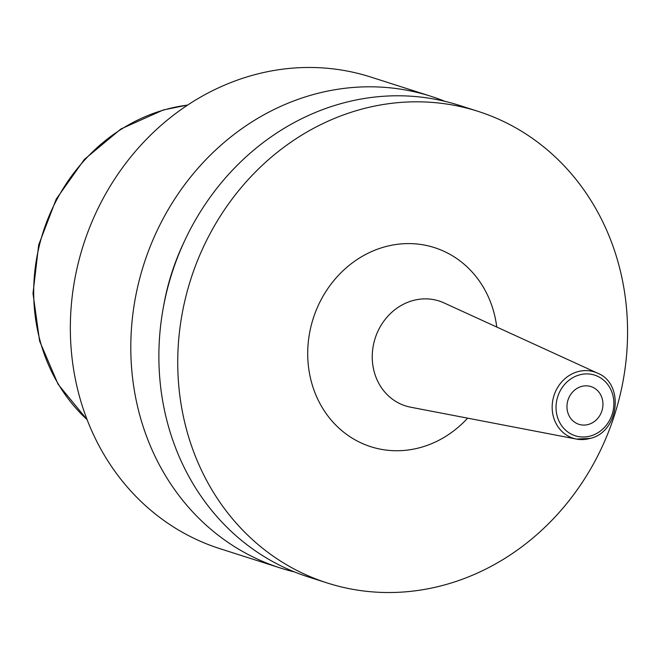 <?xml version="1.0" encoding="UTF-8"?>
<svg xmlns="http://www.w3.org/2000/svg" width="660" height="660" viewBox="0 0 660 660"><rect width="100%" height="100%" fill="white"/><g stroke="black" fill="none" stroke-linecap="round" stroke-linejoin="round"><path stroke-width="0.99" d="M444.98 101.351A247.574 222.478 107.7 0 0 431.112 96.343L370.656 77.014A247.574 222.478 107.7 0 0 250.891 75.76A247.574 222.478 -72.3 0 0 70.917 310.48A247.574 222.478 -72.3 0 0 219.862 548.65L280.318 567.98A247.574 222.478 107.7 0 0 294.525 571.948M447.018 584.24A247.574 222.478 107.7 0 0 627 349.519A247.574 222.478 107.7 0 0 478.046 111.35A247.574 222.478 107.7 0 0 358.289 110.096A247.574 222.478 -72.3 0 0 178.307 344.817A247.574 222.478 -72.3 0 0 327.261 582.986A247.574 222.478 -72.3 0 0 447.018 584.24M478.046 111.35L459.187 105.319A247.574 222.478 107.7 0 0 339.421 104.066A247.574 222.478 107.7 0 0 159.448 338.786A247.574 222.478 107.7 0 0 308.393 576.956L327.261 582.986M431.112 96.343A247.574 222.478 107.7 0 0 311.347 95.09A247.574 222.478 107.7 0 0 131.373 329.81A247.574 222.478 107.7 0 0 280.318 567.98M163.531 306.43A222.205 199.675 -72.3 0 1 184.247 241.626M588.505 424.421A19.808 17.795 107.7 0 0 602.902 405.644A19.808 17.795 107.7 0 0 590.989 386.587A19.808 17.795 107.7 0 0 581.402 386.488A19.808 17.795 107.7 0 0 567.006 405.265A19.808 17.795 107.7 0 0 578.927 424.322A19.808 17.795 107.7 0 0 588.505 424.421M187.597 105.105A178.802 160.677 107.7 0 0 164.101 109.923A178.802 160.677 -72.3 0 0 39.534 244.753A178.802 160.677 -72.3 0 0 87.054 419.57M496.757 327.046A104.511 93.918 107.7 0 0 383.922 247.087A104.511 93.918 107.7 0 0 309.573 373.857A104.511 93.918 107.7 0 0 421.385 447.249A104.511 93.918 107.7 0 0 467.627 418.151M412.393 300.712A55.06 49.483 107.7 0 0 372.248 355.847A55.06 49.483 107.7 0 0 410.652 407.203L576.436 439.065A34.807 31.276 -72.3 0 1 552.164 406.601A34.807 31.276 -72.3 0 1 577.541 371.745A34.807 31.276 -72.3 0 1 597.514 373.139L443.998 302.907A55.06 49.483 107.7 0 0 412.393 300.712M579.249 374.962A31.845 28.611 -72.3 0 1 613.313 397.32A31.845 28.611 -72.3 0 1 590.659 435.946A31.845 28.611 -72.3 0 1 556.594 413.589A31.845 28.611 -72.3 0 1 579.249 374.962M590.015 438.413A34.807 31.276 -72.3 0 1 576.436 439.065L590.238 438.405C619.278 431.896 624.698 383.6 597.514 373.139M87.128 419.752L58.113 384.301L39.625 341.104L33 293.436L38.692 244.885L56.248 199.064L84.373 159.423L120.978 128.939L163.35 109.948L187.762 104.998"/></g></svg>

